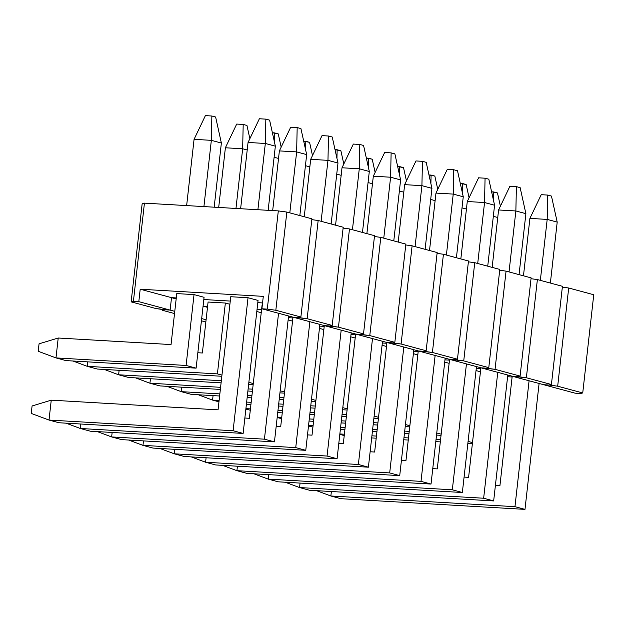 <?xml version="1.0" encoding="UTF-8"?>
<svg xmlns="http://www.w3.org/2000/svg" width="625" height="625" viewBox="0 0 625 625"><rect width="100%" height="100%" fill="white"/><g stroke="black" fill="none" stroke-linecap="round" stroke-linejoin="round"><path stroke-width="0.94" d="M476.281 368.305L480.805 368.57L476.281 368.305M543.75 384.727L549.148 385.047L543.75 384.727L575.07 393.164L580.469 393.484L575.07 393.164L543.75 384.727L549.148 385.047L543.75 384.727L512.438 376.289L517.836 376.609L512.438 376.289L543.75 384.727M512.117 377.008L507.594 376.742L512.117 377.008M557.68 386.203L582.734 392.953L593.75 294.75L568.695 288L557.68 386.203L549.148 385.047L551.422 384.516L562.43 286.312L537.383 279.562L526.367 377.766L551.422 384.516L526.367 377.766L512.438 376.289L517.836 376.609L520.102 376.078L531.117 277.875L506.062 271.125L495.047 369.328L520.102 376.078L495.047 369.328L481.117 367.852L486.516 368.172L481.117 367.852L512.438 376.289L481.117 367.852L486.516 368.172L488.781 367.641L499.797 269.438L474.742 262.688L463.734 360.891L488.781 367.641L463.734 360.891L449.805 359.414L455.203 359.734L449.805 359.414L481.117 367.852L449.805 359.414L455.203 359.734L457.469 359.203L468.484 261L443.43 254.25L432.414 352.453L457.469 359.203L432.414 352.453L418.484 350.977L423.883 351.297L418.484 350.977L449.805 359.414L418.484 350.977L423.883 351.297L426.148 350.766L437.164 252.562L412.109 245.812L401.094 344.016L426.148 350.766L401.094 344.016L387.164 342.539L392.57 342.859L387.164 342.539L418.484 350.977L387.164 342.539L392.57 342.859L394.836 342.328L405.852 244.125L380.797 237.375L369.781 335.578L394.836 342.328L369.781 335.578L355.852 334.102L361.25 334.422L355.852 334.102L387.164 342.539L355.852 334.102L361.25 334.422L363.516 333.891L374.531 235.688L349.477 228.938L338.461 327.141L363.516 333.891L338.461 327.141L324.531 325.664L329.93 325.984L324.531 325.664L355.852 334.102L324.531 325.664L329.93 325.984L332.203 325.453L343.211 227.25L318.164 220.5L307.148 318.703L332.203 325.453L307.148 318.703L293.219 317.227L298.617 317.547L293.219 317.227L324.531 325.664L293.219 317.227L298.617 317.547L300.883 317.016L311.898 218.812L286.844 212.062L275.828 310.266L300.883 317.016L275.828 310.266L267.297 309.109L278.312 210.906L144.43 203.141L133.414 301.336L131.148 301.867L156.195 308.617L164.727 309.781L162.461 310.305L174.523 313.555L162.461 310.305L162.555 309.484L162.461 310.305L164.727 309.781L170.125 310.094L164.727 309.781L170.125 310.094L171.523 297.656L176.281 297.938L171.523 297.656L176.281 297.938L171.523 297.656L176.172 298.914L171.523 297.656L170.125 310.094L171.523 297.656L140.203 289.219L263.297 296.359L261.898 308.789L267.297 309.109L261.898 308.789L293.219 317.227L261.898 308.789L263.297 296.359L140.203 289.219L171.523 297.656L170.125 310.094L138.812 301.656L133.414 301.336L138.812 301.656L140.203 289.219L138.812 301.656L170.125 310.094L156.195 308.617L131.148 301.867L142.164 203.672L144.43 203.141L142.164 203.672L131.148 301.867L133.414 301.336L144.43 203.141L278.312 210.906L286.844 212.062L278.312 210.906L267.297 309.109L275.828 310.266L286.844 212.062L311.898 218.812L300.883 317.016L298.617 317.547L307.148 318.703L318.164 220.5L311.805 219.641L318.164 220.5L343.211 227.25L332.203 325.453L329.93 325.984L338.461 327.141L349.477 228.938L343.125 228.078L349.477 228.938L374.531 235.688L363.516 333.891L361.25 334.422L369.781 335.578L380.797 237.375L374.438 236.516L380.797 237.375L405.852 244.125L394.836 342.328L392.57 342.859L401.094 344.016L412.109 245.812L405.758 244.953L412.109 245.812L437.164 252.562L426.148 350.766L423.883 351.297L432.414 352.453L443.43 254.25L437.07 253.391L443.43 254.25L468.484 261L457.469 359.203L455.203 359.734L463.734 360.891L474.742 262.688L468.391 261.828L474.742 262.688L499.797 269.438L488.781 367.641L486.516 368.172L495.047 369.328L506.062 271.125L499.703 270.266L506.062 271.125L531.117 277.875L520.102 376.078L517.836 376.609L526.367 377.766L537.383 279.562L531.023 278.703L537.383 279.562L562.43 286.312L551.422 384.516L549.148 385.047L557.68 386.203L582.734 392.953L593.75 294.75L568.695 288L562.344 287.141L568.695 288L557.68 386.203M580.469 393.484L582.734 392.953L580.469 393.484M476.023 370.57L480.445 371.758L476.023 370.57M444.961 359.867L449.484 360.133L444.961 359.867M444.711 362.133L449.125 363.32L444.711 362.133M413.648 351.43L418.164 351.695L413.648 351.43M413.391 353.695L417.812 354.883L413.391 353.695M382.328 342.992L386.852 343.258L382.328 342.992M382.078 345.258L386.492 346.445L382.078 345.258M351.016 334.555L355.531 334.82L351.016 334.555M350.758 336.82L355.172 338.008L350.758 336.82M319.695 326.117L324.219 326.383L319.695 326.117M319.438 328.383L323.859 329.57L319.438 328.383M288.375 317.68L292.898 317.945L288.375 317.68M288.125 319.945L292.539 321.133L288.125 319.945M206.094 319.781L201.672 318.594L206.094 319.781M201.43 320.805L205.844 321.992L201.43 320.805M203.078 306.109L207.594 306.375L203.078 306.109M257.062 309.242L261.586 309.508L257.062 309.242M256.805 311.508L261.227 312.695L256.805 311.508M207.484 307.352L203.07 306.156L207.484 307.352M174.773 311.344L170.125 310.094L174.773 311.344M203.812 299.531L230.266 301.07L203.812 299.531M257.797 302.664L262.555 302.938L257.797 302.664M208.086 302.031L225.359 303.031L229.906 304.258L225.359 303.031L208.086 302.031L202.367 353L208.086 302.031M262.07 305.164L249.383 418.281L262.07 305.164M176.766 293.594L194.039 294.594L204.062 297.297L194.039 294.594L176.766 293.594L171.047 344.562L176.766 293.594M230.75 296.727L248.031 297.727L258.047 300.43L248.031 297.727L230.75 296.727L218.062 409.844L230.75 296.727M493.719 191.945L497.477 192.953L500.398 206.188L497.477 192.953L491.609 191.82L493.719 191.945L493.539 200.531L493.719 191.945M497.75 217.5L493.328 216.305L497.75 217.5M468.078 441.422L472.492 442.609L468.078 441.422M440.547 439.797L436.023 439.539L440.547 439.797M408.492 437.937L403.969 437.68L408.492 437.937M376.438 436.078L371.914 435.82L376.438 436.078M344.383 434.219L339.859 433.961L344.383 434.219M339.812 434.375L344.234 435.562L339.812 434.375M371.68 437.922L376.203 438.188L371.68 437.922M403.734 439.781L408.258 440.047L403.734 439.781M435.789 441.641L440.312 441.906L435.789 441.641M467.844 443.5L472.367 443.766L467.844 443.5M547.703 195.07L551.461 196.086L557.203 222.102L547.188 219.406L540.344 280.359L547.188 219.406L547.703 195.07L541.227 194.695L547.703 195.07L551.461 196.086L557.203 222.102L550.367 283.062L557.203 222.102L547.188 219.406L547.703 195.07M524.984 509.375L539.102 383.477L524.984 509.375L514.961 506.672L524.984 509.375L340.891 498.695L524.984 509.375M529.086 380.781L514.961 506.672L330.867 495.992L340.891 498.695L330.867 495.992L331.367 491.523L330.867 495.992L514.961 506.672L529.086 380.781M495.398 485.516L499.914 485.781L512.203 376.234L499.914 485.781L495.398 485.516M523.469 275.812L529.906 218.398L547.188 219.406L529.906 218.398L523.469 275.812M316.57 490.664L330.867 495.992L316.57 490.664M541.227 194.695L529.906 218.398L541.227 194.695M462.406 183.508L466.164 184.516L469.078 197.75L466.164 184.516L460.297 183.383L462.406 183.508L462.219 192.094L462.406 183.508M466.43 209.063L462.016 207.867L466.43 209.063M436.758 432.984L441.18 434.172L436.758 432.984M409.234 431.359L404.711 431.102L409.234 431.359M377.18 429.5L372.656 429.242L377.18 429.5M345.125 427.641L340.602 427.383L345.125 427.641M313.07 425.781L308.547 425.523L313.07 425.781M308.5 425.938L312.914 427.125L308.5 425.938M340.367 429.484L344.883 429.75L340.367 429.484M372.422 431.344L376.938 431.609L372.422 431.344M404.477 433.203L408.992 433.469L404.477 433.203M436.531 435.062L441.047 435.328L436.531 435.062M431.086 175.07L434.844 176.078L437.766 189.312L434.844 176.078L428.977 174.945L431.086 175.07L430.898 183.656L431.086 175.07M435.109 200.625L430.695 199.43L435.109 200.625M405.445 424.547L409.859 425.734L405.445 424.547M377.914 422.922L373.391 422.664L377.914 422.922M345.859 421.062L341.336 420.805L345.859 421.062M313.805 419.203L309.281 418.945L313.805 419.203M281.75 417.344L277.227 417.086L281.75 417.344M277.18 417.5L281.602 418.687L277.18 417.5M309.047 421.047L313.57 421.312L309.047 421.047M341.102 422.906L345.625 423.172L341.102 422.906M373.156 424.766L377.68 425.031L373.156 424.766M405.211 426.625L409.734 426.891L405.211 426.625M399.766 166.633L403.523 167.641L406.445 180.875L403.523 167.641L397.664 166.508L399.766 166.633L399.586 175.219L399.766 166.633M403.797 192.188L399.375 190.992L403.797 192.188M374.125 416.109L378.547 417.297L374.125 416.109M346.594 414.484L342.078 414.227L346.594 414.484M314.539 412.625L310.023 412.367L314.539 412.625M282.484 410.766L277.969 410.508L282.484 410.766M250.43 408.906L245.914 408.648L250.43 408.906M245.867 409.062L250.281 410.25L245.867 409.062M277.727 412.609L282.25 412.875L277.727 412.609M309.781 414.469L314.305 414.734L309.781 414.469M341.836 416.328L346.359 416.594L341.836 416.328M373.898 418.188L378.414 418.453L373.898 418.188M368.453 158.195L372.211 159.203L375.133 172.438L372.211 159.203L366.344 158.07L368.453 158.195L368.266 166.781L368.453 158.195M372.477 183.75L368.062 182.555L372.477 183.75M342.812 407.672L347.227 408.859L342.812 407.672M315.281 406.047L310.758 405.789L315.281 406.047M283.227 404.188L278.703 403.93L283.227 404.188M251.172 402.328L246.648 402.07L251.172 402.328M219.117 400.469L212.57 400.094L218.969 401.813L212.57 400.094L213.07 395.617L212.57 400.094L219.117 400.469M246.414 404.172L250.938 404.437L246.414 404.172M278.469 406.031L282.992 406.297L278.469 406.031M310.523 407.891L315.047 408.156L310.523 407.891M342.578 409.75L347.102 410.016L342.578 409.75M198.273 394.758L212.57 400.094L198.273 394.758M337.133 149.758L340.891 150.766L343.812 164L340.891 150.766L335.031 149.633L337.133 149.758L336.953 158.344L337.133 149.758M341.164 175.312L336.742 174.117L341.164 175.312M311.492 399.234L315.914 400.422L311.492 399.234M283.961 397.609L279.445 397.352L283.961 397.609M251.906 395.75L247.391 395.492L251.906 395.75M219.852 393.891L181.258 391.656L191.273 394.352L219.617 396L191.273 394.352L181.258 391.656L181.758 387.18L181.258 391.656L219.852 393.891M247.148 397.594L251.672 397.859L247.148 397.594M279.203 399.453L283.727 399.719L279.203 399.453M311.258 401.312L315.781 401.578L311.258 401.312M166.953 386.32L181.258 391.656L166.953 386.32M305.82 141.32L309.578 142.328L312.492 155.555L309.578 142.328L303.711 141.195L305.82 141.32L305.633 149.906L305.82 141.32M309.844 166.875L305.43 165.68L309.844 166.875M280.18 390.797L284.594 391.984L280.18 390.797M252.648 389.172L248.125 388.914L252.648 389.172M220.594 387.312L149.938 383.219L159.961 385.914L220.359 389.422L159.961 385.914L149.938 383.219L150.438 378.742L149.938 383.219L220.594 387.312M247.891 391.016L252.414 391.281L247.891 391.016M279.945 392.875L284.469 393.141L279.945 392.875M135.641 377.883L149.938 383.219L135.641 377.883M274.5 132.883L278.258 133.891L281.18 147.117L278.258 133.891L272.391 132.758L274.5 132.883L274.32 141.469L274.5 132.883M278.531 158.438L274.109 157.242L278.531 158.438M248.859 382.359L253.273 383.547L248.859 382.359M221.328 380.734L118.625 374.781L128.641 377.477L221.094 382.844L128.641 377.477L118.625 374.781L119.125 370.305L118.625 374.781L221.328 380.734M248.625 384.438L253.148 384.703L248.625 384.438M104.32 369.445L118.625 374.781L104.32 369.445M243.187 124.445L246.945 125.453L249.859 138.68L246.945 125.453L243.187 124.445L236.703 124.063L243.187 124.445L242.664 148.773L235.969 208.445L242.664 148.773L243.187 124.445M247.211 150L242.664 148.773L225.383 147.773L242.664 148.773L247.211 150M225.359 303.031L217.414 373.891L221.961 375.109L217.414 373.891L87.305 366.344L97.328 369.039L221.828 376.266L97.328 369.039L87.305 366.344L87.805 361.867L87.305 366.344L217.414 373.891L225.359 303.031M197.844 352.734L202.367 353L197.844 352.734M218.695 207.445L225.383 147.773L218.695 207.445M73.008 361.008L87.305 366.344L73.008 361.008M236.703 124.063L225.383 147.773L236.703 124.063M211.867 116.008L215.625 117.016L221.367 143.031L211.344 140.336L203.914 206.594L211.344 140.336L211.867 116.008L205.391 115.625L211.867 116.008L215.625 117.016L221.367 143.031L214.172 207.188L221.367 143.031L211.344 140.336L211.867 116.008M196.117 368.148L204.062 297.297L196.117 368.148L186.094 365.453L196.117 368.148L66.008 360.602L196.117 368.148M194.039 294.594L186.094 365.453L55.984 357.906L66.008 360.602L55.984 357.906L58.219 338.016L171.047 344.562L58.219 338.016L39.055 343.82L38.219 351.281L39.055 343.82L58.219 338.016L55.984 357.906L186.094 365.453L194.039 294.594M186.641 205.586L194.07 139.336L211.344 140.336L194.07 139.336L186.641 205.586M38.219 351.281L55.984 357.906L38.219 351.281M205.391 115.625L194.07 139.336L205.391 115.625M516.391 186.633L520.148 187.648L525.891 213.664L515.867 210.969L509.031 271.922L515.867 210.969L516.391 186.633L509.914 186.258L516.391 186.633L520.148 187.648L525.891 213.664L519.055 274.625L525.891 213.664L515.867 210.969L516.391 186.633M493.664 500.938L507.789 375.039L493.664 500.938L483.648 498.234L493.664 500.938L309.57 490.258L493.664 500.938M497.766 372.344L483.648 498.234L299.555 487.555L309.57 490.258L299.555 487.555L300.055 483.086L299.555 487.555L483.648 498.234L497.766 372.344M464.078 477.078L468.602 477.344L480.891 367.797L468.602 477.344L464.078 477.078M492.148 267.375L498.594 209.961L515.867 210.969L498.594 209.961L492.148 267.375M285.25 482.227L299.555 487.555L285.25 482.227M509.914 186.258L498.594 209.961L509.914 186.258M485.07 178.195L488.828 179.211L494.57 205.227L484.547 202.531L477.711 263.484L484.547 202.531L485.07 178.195L478.594 177.82L485.07 178.195L488.828 179.211L494.57 205.227L487.734 266.188L494.57 205.227L484.547 202.531L485.07 178.195M462.352 492.5L476.469 366.602L462.352 492.5L452.328 489.797L462.352 492.5L278.258 481.82L462.352 492.5M466.453 363.906L452.328 489.797L268.234 479.117L278.258 481.82L268.234 479.117L268.734 474.648L268.234 479.117L452.328 489.797L466.453 363.906M432.766 468.641L437.281 468.906L449.57 359.359L437.281 468.906L432.766 468.641M460.836 258.938L467.273 201.523L484.547 202.531L467.273 201.523L460.836 258.938M253.938 473.789L268.234 479.117L253.938 473.789M478.594 177.82L467.273 201.523L478.594 177.82M453.758 169.758L457.516 170.773L463.258 196.789L453.234 194.094L446.398 255.047L453.234 194.094L453.758 169.758L447.273 169.383L453.758 169.758L457.516 170.773L463.258 196.789L456.414 257.75L463.258 196.789L453.234 194.094L453.758 169.758M431.031 484.062L445.156 358.164L431.031 484.062L421.008 481.359L431.031 484.062L246.938 473.383L431.031 484.062M435.133 355.469L421.008 481.359L236.914 470.68L246.938 473.383L236.914 470.68L237.422 466.211L236.914 470.68L421.008 481.359L435.133 355.469M401.445 460.203L405.969 460.469L418.258 350.922L405.969 460.469L401.445 460.203M429.516 250.5L435.961 193.086L453.234 194.094L435.961 193.086L429.516 250.5M222.617 465.352L236.914 470.68L222.617 465.352M447.273 169.383L435.961 193.086L447.273 169.383M422.438 161.32L426.195 162.336L431.938 188.352L421.914 185.656L415.078 246.609L421.914 185.656L422.438 161.32L415.961 160.945L422.438 161.32L426.195 162.336L431.938 188.352L425.102 249.312L431.938 188.352L421.914 185.656L422.438 161.32M399.719 475.625L413.836 349.727L399.719 475.625L389.695 472.922L399.719 475.625L215.625 464.945L399.719 475.625M403.812 347.031L389.695 472.922L205.602 462.242L215.625 464.945L205.602 462.242L206.102 457.773L205.602 462.242L389.695 472.922L403.812 347.031M370.125 451.766L374.648 452.031L386.938 342.484L374.648 452.031L370.125 451.766M398.203 242.062L404.641 184.648L421.914 185.656L404.641 184.648L398.203 242.062M191.297 456.914L205.602 462.242L191.297 456.914M415.961 160.945L404.641 184.648L415.961 160.945M391.125 152.883L394.883 153.898L400.617 179.914L390.602 177.219L383.766 238.172L390.602 177.219L391.125 152.883L384.641 152.508L391.125 152.883L394.883 153.898L400.617 179.914L393.781 240.875L400.617 179.914L390.602 177.219L391.125 152.883M368.398 467.188L382.523 341.289L368.398 467.188L358.375 464.484L368.398 467.188L184.305 456.508L368.398 467.188M372.5 338.594L358.375 464.484L174.281 453.805L184.305 456.508L174.281 453.805L174.789 449.336L174.281 453.805L358.375 464.484L372.5 338.594M338.812 443.328L343.336 443.594L355.617 334.047L343.336 443.594L338.812 443.328M366.883 233.625L373.32 176.211L390.602 177.219L373.32 176.211L366.883 233.625M159.984 448.477L174.281 453.805L159.984 448.477M384.641 152.508L373.32 176.211L384.641 152.508M359.805 144.445L363.562 145.461L369.305 171.477L359.281 168.781L352.445 229.734L359.281 168.781L359.805 144.445L353.328 144.07L359.805 144.445L363.562 145.461L369.305 171.477L362.469 232.438L369.305 171.477L359.281 168.781L359.805 144.445M337.078 458.75L351.203 332.852L337.078 458.75L327.062 456.047L337.078 458.75L152.984 448.07L337.078 458.75M341.18 330.156L327.062 456.047L142.969 445.367L152.984 448.07L142.969 445.367L143.469 440.898L142.969 445.367L327.062 456.047L341.18 330.156M307.492 434.891L312.016 435.156L324.305 325.609L312.016 435.156L307.492 434.891M335.57 225.188L342.008 167.773L359.281 168.781L342.008 167.773L335.57 225.188M128.664 440.039L142.969 445.367L128.664 440.039M353.328 144.07L342.008 167.773L353.328 144.07M328.484 136.008L332.242 137.023L337.984 163.039L327.969 160.344L321.125 221.297L327.969 160.344L328.484 136.008L322.008 135.633L328.484 136.008L332.242 137.023L337.984 163.039L331.148 224L337.984 163.039L327.969 160.344L328.484 136.008M305.766 450.312L319.883 324.414L305.766 450.312L295.742 447.609L305.766 450.312L121.672 439.633L305.766 450.312M309.867 321.719L295.742 447.609L111.648 436.93L121.672 439.633L111.648 436.93L112.148 432.461L111.648 436.93L295.742 447.609L309.867 321.719M276.18 426.453L280.695 426.719L292.984 317.172L280.695 426.719L276.18 426.453M304.25 216.75L310.688 159.336L327.969 160.344L310.688 159.336L304.25 216.75M97.352 431.602L111.648 436.93L97.352 431.602M322.008 135.633L310.688 159.336L322.008 135.633M297.172 127.57L300.93 128.586L306.672 154.602L296.648 151.906L289.812 212.859L296.648 151.906L297.172 127.57L290.695 127.195L297.172 127.57L300.93 128.586L306.672 154.602L299.836 215.562L306.672 154.602L296.648 151.906L297.172 127.57M274.445 441.867L288.57 315.977L274.445 441.867L264.43 439.172L274.445 441.867L90.352 431.195L274.445 441.867M278.547 313.281L264.43 439.172L80.336 428.492L90.352 431.195L80.336 428.492L80.836 424.023L80.336 428.492L264.43 439.172L278.547 313.281M244.859 418.016L249.383 418.281L244.859 418.016M272.68 210.578L279.375 150.898L296.648 151.906L279.375 150.898L272.68 210.578M66.031 423.164L80.336 428.492L66.031 423.164M290.695 127.195L279.375 150.898L290.695 127.195M265.852 119.133L269.609 120.148L275.352 146.164L265.328 143.469L257.898 209.719L265.328 143.469L265.852 119.133L259.375 118.758L265.852 119.133L269.609 120.148L275.352 146.164L268.156 210.312L275.352 146.164L265.328 143.469L265.852 119.133M243.133 433.43L258.047 300.43L243.133 433.43L233.109 430.734L243.133 433.43L59.039 422.758L243.133 433.43M248.031 297.727L233.109 430.734L49.016 420.055L59.039 422.758L49.016 420.055L51.25 400.164L218.062 409.844L51.25 400.164L32.086 405.977L31.25 413.43L32.086 405.977L51.25 400.164L49.016 420.055L233.109 430.734L248.031 297.727M240.625 208.719L248.055 142.461L265.328 143.469L248.055 142.461L240.625 208.719M31.25 413.43L49.016 420.055L31.25 413.43M259.375 118.758L248.055 142.461L259.375 118.758"/></g></svg>
